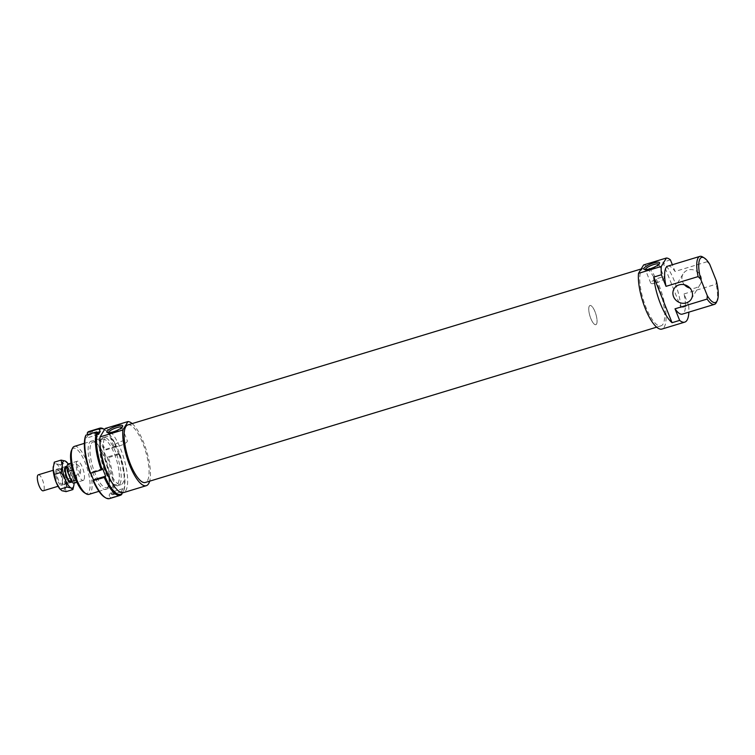 <?xml version="1.0" encoding="UTF-8"?>
<svg xmlns="http://www.w3.org/2000/svg" width="755" height="755" viewBox="0 0 755 755"><rect width="100%" height="100%" fill="white"/><g stroke="black" fill="none" stroke-linecap="round" stroke-linejoin="round"><path stroke-width="0.57" stroke-dasharray="3.77 2.83" d="M67.063 466.647A8.362 2.586 -106.9 0 1 70.932 473.64A8.362 2.586 -106.9 0 1 71.602 481.605M38.345 474.801A8.362 2.586 -106.9 0 1 42.884 480.935A8.362 2.586 -106.9 0 1 43.79 490.278A8.362 2.586 -106.9 0 1 43.205 490.797M68.535 466.986A7.352 2.274 -106.9 0 1 69.054 466.524A7.352 2.274 -106.9 0 1 73.046 471.922A7.352 2.274 -106.9 0 1 73.848 480.142A7.352 2.274 -106.9 0 1 73.329 480.595A7.352 2.274 -106.9 0 1 69.337 475.206A7.352 2.274 -106.9 0 1 68.535 466.986M66.317 467.354A7.352 2.274 -106.9 0 1 70.309 472.753A7.352 2.274 -106.9 0 1 71.112 480.973A7.352 2.274 -106.9 0 1 70.593 481.435M589.277 306.124A10.032 3.105 -106.9 0 1 589.985 305.492A10.032 3.105 -106.9 0 1 595.431 312.844A10.032 3.105 -106.9 0 1 596.535 324.055A10.032 3.105 -106.9 0 1 595.818 324.688A10.032 3.105 -106.9 0 1 590.372 317.327A10.032 3.105 -106.9 0 1 589.277 306.124M74.896 475.575L80.219 473.951C81.342 469.261 80.011 465.958 76.208 464.042L70.885 465.656L74.896 475.575A10.032 3.105 -106.9 0 1 74.82 482.53A10.032 3.105 -106.9 0 1 74.103 483.162M68.28 463.966A10.032 3.105 -106.9 0 1 70.885 465.656M72.527 470.025L72.81 469.931C75.708 473.404 77.048 476.716 76.821 479.85L75.944 480.114M72.81 469.931L76.821 479.85M80.219 473.951L76.208 464.042M91.308 443.459A23.82 7.371 -106.9 0 1 92.941 442.062A23.82 7.371 -106.9 0 1 95.611 442.6A23.82 7.371 -106.9 0 1 106.917 462.711A23.82 7.371 -106.9 0 1 108.701 485.71A23.82 7.371 -106.9 0 1 108.418 486.248A23.82 7.371 -106.9 0 1 106.785 487.645A23.82 7.371 -106.9 0 1 93.809 470.044A23.82 7.371 -106.9 0 1 91.308 443.459M118.007 483.332A23.82 7.371 73.1 0 0 115.496 456.747A23.82 7.371 73.1 0 0 102.52 439.146A23.82 7.371 73.1 0 0 100.887 440.552A23.82 7.371 73.1 0 0 100.604 441.09A23.82 7.371 73.1 0 0 102.397 464.08A23.82 7.371 73.1 0 0 113.703 484.191A23.82 7.371 73.1 0 0 116.374 484.738A23.82 7.371 73.1 0 0 118.007 483.332M107.635 487.909A25.245 7.805 73.1 0 0 107.937 487.343A25.245 7.805 73.1 0 0 106.04 462.975A25.245 7.805 73.1 0 0 94.064 441.666A25.245 7.805 73.1 0 0 89.505 442.581A25.245 7.805 73.1 0 0 93.327 473.885A25.245 7.805 73.1 0 0 107.635 487.909M100.264 446.498A25.245 7.805 -106.9 0 1 101.368 439.448A25.245 7.805 -106.9 0 1 101.67 438.882A25.245 7.805 -106.9 0 1 115.977 452.906A25.245 7.805 -106.9 0 1 119.809 484.219A25.245 7.805 -106.9 0 1 115.241 485.125A25.245 7.805 -106.9 0 1 110.409 479.878M104.624 429.538L104.558 429.501A34.268 10.598 -106.9 0 1 104.624 429.538A34.268 10.598 -106.9 0 1 116.298 446.148L115.713 446.092A35.108 10.863 73.1 0 0 103.709 428.991M115.713 446.092L104.133 449.848A34.268 10.598 73.1 0 0 87.221 433.266M89.128 431.426A35.108 10.863 -106.9 0 1 105.068 449.329M119.299 453.661A34.268 10.598 -106.9 0 1 123.82 490.665L123.367 491.647A35.108 10.863 73.1 0 0 118.714 453.604L119.299 453.661L118.837 454.425L115.826 446.922L116.298 446.148M115.826 446.922L103.662 450.622L104.133 449.848M123.367 491.647L112.721 494.884L111.655 494.355A34.268 10.598 73.1 0 0 107.134 457.351L106.663 458.125L103.662 450.622M118.714 453.604L108.069 456.832A35.108 10.863 -106.9 0 1 112.721 494.884M121.753 492.675L121.281 491.505L123.018 488.636L123.82 490.665M123.018 488.636L110.843 492.335L111.655 494.355M121.63 494.516L110.985 497.743A35.108 10.863 -106.9 0 1 109.532 498.602M87.75 434.597L88.033 435.295L86.296 438.155L85.485 436.135M97.574 432.398L88.033 435.295M104.69 497.252A34.268 10.598 73.1 0 0 109.919 497.224L109.107 495.195L110.843 492.335M90.005 473.14L90.477 472.366L90.789 473.14M107.134 457.351L108.069 456.832M118.837 454.425L106.663 458.125M109.919 497.224L110.985 497.743M98.461 434.455L86.296 438.155M102.642 468.666L90.477 472.366M121.281 491.505L109.107 495.195M66.072 491.637L64.921 485.88A14.213 4.398 -106.9 0 1 64.128 490.014A14.213 4.398 -106.9 0 1 61.967 490.741A14.213 4.398 -106.9 0 1 60.07 489.212M53.256 466.637A14.213 4.398 -106.9 0 1 53.916 464.495A14.213 4.398 -106.9 0 1 56.078 463.778L54.285 462.173M74.047 483.172A14.213 4.398 73.1 0 0 74.047 483.106L73.914 485.106M71.074 481.803A8.154 2.52 -106.9 0 1 69.743 482.171A8.154 2.52 -106.9 0 1 65.742 475.216A8.154 2.52 -106.9 0 1 65.194 467.213A8.154 2.52 -106.9 0 1 65.223 467.166A8.154 2.52 -106.9 0 1 69.837 471.696A8.154 2.52 -106.9 0 1 71.074 481.803M64.647 468.185A7.314 2.265 73.1 0 0 64.628 468.223A7.314 2.265 73.1 0 0 65.109 475.414A7.314 2.265 73.1 0 0 68.705 481.652A7.314 2.265 73.1 0 0 69.403 481.747A7.314 2.265 73.1 0 0 69.904 481.322A7.314 2.265 73.1 0 0 69.13 473.159A7.314 2.265 73.1 0 0 65.147 467.751A7.314 2.265 73.1 0 0 64.647 468.185M57.154 470.459A7.314 2.265 73.1 0 0 57.927 478.623A7.314 2.265 73.1 0 0 61.91 484.021A7.314 2.265 73.1 0 0 62.41 483.596A7.314 2.265 73.1 0 0 62.495 483.426A7.314 2.265 73.1 0 0 61.948 476.367A7.314 2.265 73.1 0 0 58.475 470.195A7.314 2.265 73.1 0 0 57.663 470.025A7.314 2.265 73.1 0 0 57.154 470.459M56.096 469.94A8.154 2.52 -106.9 0 1 57.569 469.648A8.154 2.52 -106.9 0 1 61.438 476.528A8.154 2.52 -106.9 0 1 62.052 484.389A8.154 2.52 -106.9 0 1 61.948 484.578A8.154 2.52 -106.9 0 1 57.333 480.048A8.154 2.52 -106.9 0 1 56.096 469.94M56.078 463.778A14.213 4.398 -106.9 0 1 61.976 472.394A14.213 4.398 -106.9 0 1 64.921 485.88L66.072 479.406L61.976 472.394L60.183 464.674L56.078 463.778M66.572 461.928L71.102 469.619A14.213 4.398 73.1 0 0 68.214 463.985M71.102 469.619L74.047 483.106A14.213 4.398 73.1 0 0 71.102 469.619M66.072 479.406L72.895 477.339M60.183 464.674L66.997 462.607M105.162 428.5A33.437 10.344 -106.9 0 1 122.848 455.001A33.437 10.344 -106.9 0 1 125.792 490.646A33.437 10.344 -106.9 0 1 123.499 492.619M132.163 423.593A33.437 10.344 -106.9 0 1 146.489 450.688A33.437 10.344 -106.9 0 1 149.66 481.171M641.42 270.045A30.087 9.305 -106.9 0 1 643.477 268.28A30.087 9.305 -106.9 0 1 659.87 290.505A30.087 9.305 -106.9 0 1 663.032 324.093A30.087 9.305 -106.9 0 1 660.974 325.858A30.087 9.305 -106.9 0 1 644.581 303.633A30.087 9.305 -106.9 0 1 641.42 270.045M127.85 424.905A30.087 9.305 -106.9 0 1 144.243 447.13A30.087 9.305 -106.9 0 1 147.404 480.718A30.087 9.305 -106.9 0 1 145.338 482.483M83.918 479.793A10.032 3.105 -106.9 0 1 83.229 480.388A10.032 3.105 -106.9 0 1 77.774 472.979A10.032 3.105 -106.9 0 1 76.717 461.786A10.032 3.105 -106.9 0 1 77.406 461.192A10.032 3.105 -106.9 0 1 82.871 468.6A10.032 3.105 -106.9 0 1 83.918 479.793M596.507 324.093A10.032 3.105 -106.9 0 1 595.818 324.688A10.032 3.105 -106.9 0 1 590.353 317.27A10.032 3.105 -106.9 0 1 589.306 306.077A10.032 3.105 -106.9 0 1 589.985 305.492A10.032 3.105 -106.9 0 1 595.45 312.9A10.032 3.105 -106.9 0 1 596.507 324.093M684.445 284.767A10.032 9.192 31.2 0 1 683.143 273.801A10.032 9.192 31.2 0 1 688.116 269.997A10.032 9.192 31.2 0 1 699.092 273.357A10.032 9.192 31.2 0 1 700.291 284.201A10.032 9.192 31.2 0 1 695.317 288.004A10.032 9.192 31.2 0 1 689.976 288.117M643.609 264.939A33.437 10.344 -106.9 0 1 661.286 291.439A33.437 10.344 -106.9 0 1 664.23 327.094A33.437 10.344 -106.9 0 1 661.937 329.057M670.421 259.88L662.824 262.193A33.437 10.344 -106.9 0 1 681.067 307.823L688.673 305.511A33.437 10.344 -106.9 0 1 688.871 312.145M645.383 269.667A7.276 1.85 -21.8 0 0 645.402 269.743A7.276 1.85 -21.8 0 0 645.818 270.092A7.276 1.85 -21.8 0 0 650.64 269.526A7.276 1.85 -21.8 0 0 658.851 264.882A7.276 1.85 -21.8 0 0 658.907 264.335A7.276 1.85 -21.8 0 0 658.87 264.269M656.019 282.965A7.276 1.85 -21.8 0 0 664.277 277.774A7.276 1.85 -21.8 0 0 659.039 277.982A7.276 1.85 -21.8 0 0 650.772 283.172A7.276 1.85 -21.8 0 0 656.019 282.965M108.456 432.757A7.276 1.85 -21.8 0 0 108.484 432.832A7.276 1.85 -21.8 0 0 108.899 433.191A7.276 1.85 -21.8 0 0 113.722 432.624A7.276 1.85 -21.8 0 0 121.923 427.981A7.276 1.85 -21.8 0 0 121.98 427.434A7.276 1.85 -21.8 0 0 121.951 427.358M119.092 446.054A7.276 1.85 -21.8 0 0 127.359 440.873A7.276 1.85 -21.8 0 0 122.112 441.08A7.276 1.85 -21.8 0 0 113.854 446.271A7.276 1.85 -21.8 0 0 119.092 446.054M104.775 438.108A25.075 7.758 -106.9 0 1 106.493 436.635A25.075 7.758 -106.9 0 1 120.149 455.152A25.075 7.758 -106.9 0 1 122.791 483.143A25.075 7.758 -106.9 0 1 121.074 484.616A25.075 7.758 -106.9 0 1 107.408 466.09A25.075 7.758 -106.9 0 1 104.775 438.108M74.396 446.384A25.075 7.758 -106.9 0 1 88.061 464.901A25.075 7.758 -106.9 0 1 90.694 492.892A25.075 7.758 -106.9 0 1 88.977 494.365M84.522 492.807A23.575 7.295 73.1 0 0 88.788 491.958A23.575 7.295 73.1 0 0 85.211 462.721A23.575 7.295 73.1 0 0 71.857 449.621A23.575 7.295 73.1 0 0 71.574 450.15M688.673 305.511L684.039 293.931A25.075 7.758 -106.9 0 1 684.049 312.655A25.075 7.758 -106.9 0 1 682.331 314.127M684.039 293.931L716.136 284.182L716.287 280.728M716.438 302.34A25.075 7.758 73.1 0 0 716.136 284.182M709.738 264.335L707.152 261.711A25.075 7.758 73.1 0 0 702.66 256.964M707.152 261.711L675.055 271.46L672.365 264.741M667.75 266.147A25.075 7.758 -106.9 0 1 675.055 271.46M662.824 262.193L681.067 307.823M66.025 466.392L53.19 470.289M69.054 466.524L67.035 467.137M77.406 461.192L71.093 463.108M83.229 480.388L76.916 482.303M73.329 480.595L71.385 481.19M70.885 482.388L58.05 486.286M92.941 442.062L102.52 439.146M107.937 487.343L108.701 485.71M94.064 441.666L95.611 442.6M100.604 441.09L101.368 439.448M113.703 484.191L115.241 485.125M116.374 484.738L106.785 487.645M69.743 482.171L68.705 481.652M65.194 467.213L64.628 468.223M69.403 481.747L61.91 484.021M58.475 470.195L57.569 469.648M62.495 483.426L62.052 484.389M57.663 470.025L65.147 467.751M643.477 268.28L641.155 268.978M691.278 299.084L700.291 284.201M658.907 264.335L664.277 277.774M659.549 263.382L658.851 264.882M121.98 427.434L127.359 440.873M122.631 426.481L121.923 427.981M106.493 436.635L84.371 443.355M121.074 484.616L98.943 491.335M108.899 433.191L107.352 432.587M113.854 446.271L108.484 432.832M645.818 270.092L644.279 269.497M650.772 283.172L645.402 269.743M674.121 288.684L683.143 273.801M660.974 325.858L656.652 327.17"/><path stroke-width="1.13" d="M71.602 481.605A8.362 2.586 -106.9 0 1 71.48 481.869A8.362 2.586 -106.9 0 1 70.885 482.388A8.362 2.586 -106.9 0 1 66.346 476.263A8.362 2.586 -106.9 0 1 65.43 466.92A8.362 2.586 -106.9 0 1 66.025 466.392A8.362 2.586 -106.9 0 1 67.063 466.647M58.05 486.286L43.205 490.797A8.362 2.586 -106.9 0 1 38.665 484.672A8.362 2.586 -106.9 0 1 37.75 475.329A8.362 2.586 -106.9 0 1 38.345 474.801L53.19 470.289M71.385 481.19L70.593 481.435A7.352 2.274 -106.9 0 1 66.6 476.037A7.352 2.274 -106.9 0 1 65.798 467.817A7.352 2.274 -106.9 0 1 66.317 467.354L67.035 467.137M75.944 480.114L71.499 481.464L67.488 471.554A10.032 3.105 -106.9 0 1 67.563 464.599A10.032 3.105 -106.9 0 1 68.28 463.966L71.093 463.108M67.488 471.554L72.527 470.025M76.916 482.303L74.103 483.162A10.032 3.105 -106.9 0 1 71.499 481.464M110.409 479.878A25.245 7.805 -106.9 0 1 100.264 446.498M98.329 429.048L99.386 429.576A34.268 10.598 -106.9 0 1 104.558 429.501L103.709 428.991A35.108 10.863 73.1 0 0 99.773 428.189A35.108 10.863 73.1 0 0 98.329 429.048L87.684 432.285A35.108 10.863 -106.9 0 1 89.128 431.426L99.773 428.189M121.63 494.516L122.093 493.525A34.268 10.598 -106.9 0 1 105.181 476.943L104.247 477.462A35.108 10.863 73.1 0 0 120.177 495.365A35.108 10.863 73.1 0 0 121.63 494.516M104.247 477.462L93.016 480.642A34.268 10.598 73.1 0 0 104.69 497.252L105.596 497.8A35.108 10.863 -106.9 0 1 93.601 480.699M120.177 495.365L109.532 498.602A35.108 10.863 -106.9 0 1 105.596 497.8M99.386 429.576L100.198 431.596L98.461 434.455L97.659 432.436L96.593 431.907A35.108 10.863 73.1 0 0 101.245 469.959L102.642 468.666L105.643 476.178L105.181 476.943M105.643 476.178L93.478 479.869L93.016 480.642M87.75 434.597L87.221 433.266L87.684 432.285M100.198 431.596L97.574 432.398M90.789 473.14L93.478 479.869M85.485 436.135A34.268 10.598 73.1 0 0 90.005 473.14L90.591 473.196A35.108 10.863 -106.9 0 1 85.947 435.144L85.485 436.135M96.593 431.907L85.947 435.144M101.245 469.959L90.591 473.196M102.18 469.44A34.268 10.598 -106.9 0 1 97.659 432.436M122.093 493.525L121.753 492.675M73.914 485.106L72.886 489.57L71.093 487.966L66.997 487.069L65.204 479.349L61.098 472.337L62.259 465.863L61.098 460.106L65.204 461.003A14.213 4.398 73.1 0 0 63.042 461.73A14.213 4.398 73.1 0 0 62.259 465.863A14.213 4.398 73.1 0 0 65.204 479.349A14.213 4.398 73.1 0 0 71.093 487.966A14.213 4.398 73.1 0 0 73.254 487.249A14.213 4.398 73.1 0 0 73.933 485.003A14.213 4.398 73.1 0 0 74.047 483.172M61.098 460.106L54.285 462.173L53.133 468.638L56.078 482.124L60.07 489.212A14.213 4.398 -106.9 0 1 56.078 482.124A14.213 4.398 -106.9 0 1 53.133 468.638A14.213 4.398 -106.9 0 1 53.246 466.75A14.213 4.398 -106.9 0 1 53.256 466.637M68.214 463.985A14.213 4.398 73.1 0 0 67.11 462.532A14.213 4.398 73.1 0 0 65.204 461.003L66.997 462.607M66.997 487.069L60.173 489.136L61.967 490.741L66.072 491.637L72.886 489.57M54.285 474.404L61.098 472.337M127.982 421.564L122.876 429.982L100.066 436.909L105.162 428.5L127.982 421.564A33.437 10.344 -106.9 0 1 132.163 423.593M149.66 481.171A33.437 10.344 -106.9 0 1 148.603 483.719A33.437 10.344 -106.9 0 1 146.31 485.682A33.437 10.344 -106.9 0 1 130.304 466.713A33.437 10.344 -106.9 0 1 122.876 429.982M656.652 327.17L145.338 482.483A30.087 9.305 -106.9 0 1 128.954 460.257A30.087 9.305 -106.9 0 1 125.792 426.669A30.087 9.305 -106.9 0 1 127.85 424.905L641.155 268.978M686.295 302.887A10.032 9.192 -148.8 0 0 691.278 299.084A10.032 9.192 -148.8 0 0 690.07 288.231A10.032 9.192 -148.8 0 0 679.094 284.871A10.032 9.192 -148.8 0 0 674.121 288.684A10.032 9.192 -148.8 0 0 675.319 299.527A10.032 9.192 -148.8 0 0 686.295 302.887M666.42 258.012L661.323 266.421L638.503 273.357L643.609 264.939L666.42 258.012A33.437 10.344 -106.9 0 1 670.421 259.88L672.365 264.741M688.871 312.145A33.437 10.344 -106.9 0 1 687.05 320.158A33.437 10.344 -106.9 0 1 684.757 322.13A33.437 10.344 -106.9 0 1 679.651 320.394L672.054 322.706L653.802 277.076L661.399 274.763L666.033 286.343A25.075 7.758 -106.9 0 1 666.033 267.619A25.075 7.758 -106.9 0 1 667.75 266.147L699.847 256.398A25.075 7.758 73.1 0 0 698.13 257.87A25.075 7.758 73.1 0 0 698.13 276.594L700.716 279.218A23.575 7.295 -106.9 0 1 700.036 258.805A23.575 7.295 -106.9 0 1 704.292 257.955A23.575 7.295 -106.9 0 1 709.738 264.335L716.287 280.728A23.575 7.295 -106.9 0 1 717.25 300.613A23.575 7.295 -106.9 0 1 716.967 301.141A23.575 7.295 -106.9 0 1 707.265 295.611L707.114 299.065A25.075 7.758 73.1 0 0 714.419 304.378A25.075 7.758 73.1 0 0 716.136 302.906A25.075 7.758 73.1 0 0 716.438 302.34L717.25 300.613M658.87 264.269A7.276 1.85 -21.8 0 0 653.66 264.552A7.276 1.85 -21.8 0 0 645.383 269.667M653.471 262.995A8.522 2.171 158.2 0 1 659.549 263.382A8.522 2.171 158.2 0 1 649.932 268.827A8.522 2.171 158.2 0 1 644.279 269.497A8.522 2.171 158.2 0 1 645.695 266.619A8.522 2.171 158.2 0 1 653.471 262.995M121.951 427.358A7.276 1.85 -21.8 0 0 116.742 427.641A7.276 1.85 -21.8 0 0 108.456 432.757M116.553 426.084A8.522 2.171 158.2 0 1 122.631 426.481A8.522 2.171 158.2 0 1 113.014 431.926A8.522 2.171 158.2 0 1 107.352 432.587A8.522 2.171 158.2 0 1 108.767 429.718A8.522 2.171 158.2 0 1 116.553 426.084M98.943 491.335L88.977 494.365A25.075 7.758 -106.9 0 1 86.164 493.798A25.075 7.758 -106.9 0 1 74.264 472.63A25.075 7.758 -106.9 0 1 72.386 448.423A25.075 7.758 -106.9 0 1 72.678 447.857A25.075 7.758 -106.9 0 1 74.396 446.384L84.371 443.355M72.386 448.423L71.574 450.15A23.575 7.295 73.1 0 0 73.339 472.913A23.575 7.295 73.1 0 0 84.522 492.807L86.164 493.798M704.292 257.955L702.66 256.964A25.075 7.758 73.1 0 0 699.847 256.398M666.033 286.343L698.13 276.594M689.976 288.117A10.032 9.192 31.2 0 1 684.445 284.767M707.114 299.065L675.017 308.814L679.651 320.394M714.419 304.378L682.331 314.127A25.075 7.758 -106.9 0 1 675.017 308.814M700.716 279.218L707.265 295.611M661.399 274.763A33.437 10.344 -106.9 0 1 661.323 266.421M672.054 322.706A33.437 10.344 -106.9 0 1 653.802 277.076M684.757 322.13L661.937 329.057A33.437 10.344 -106.9 0 1 645.931 310.088A33.437 10.344 -106.9 0 1 638.503 273.357M146.31 485.682L123.499 492.619A33.437 10.344 -106.9 0 1 107.484 473.64A33.437 10.344 -106.9 0 1 100.066 436.909M67.11 462.532L66.572 461.928"/></g></svg>
